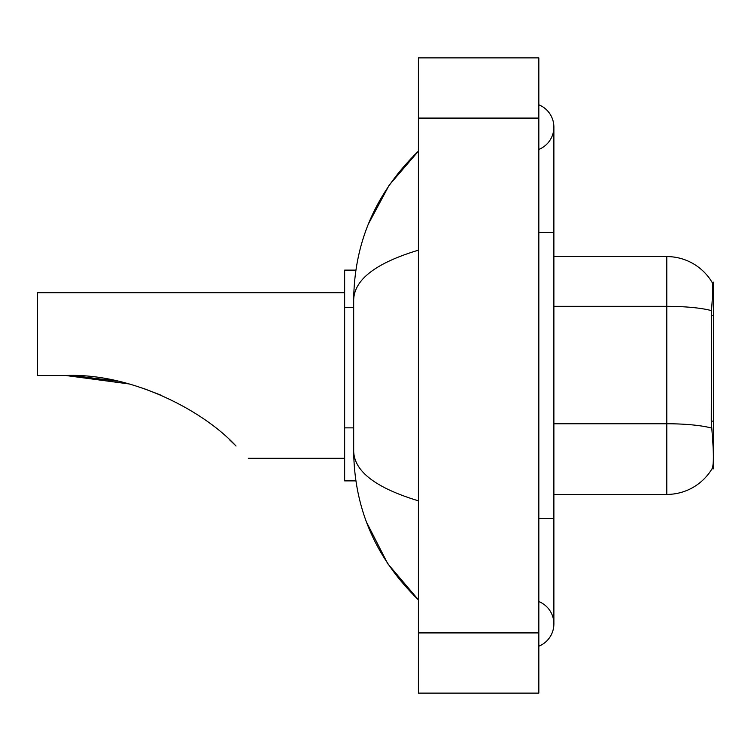 <?xml version="1.0" encoding="UTF-8"?>
<svg xmlns="http://www.w3.org/2000/svg" width="751" height="751" viewBox="0 0 751 751"><rect width="100%" height="100%" fill="white"/><g stroke="black" fill="none" stroke-linecap="round" stroke-linejoin="round"><path stroke-width="1.13" d="M713.45 421.133L711.272 421.133L712.239 434.209C713.75 453.06 713.75 464.456 712.239 468.38L711.967 468.831L713.45 468.831L713.45 282.169L712.079 282.357A52.683 52.683 0 0 0 666.785 256.579A52.683 52.683 0 0 1 711.967 282.169A52.683 52.683 0 0 0 666.785 256.579L553.881 256.579M355.871 270.125L344.643 270.125L344.643 480.875L355.871 480.875M538.833 518.509L553.881 518.509L553.881 127.116A24.088 24.088 0 0 1 538.833 149.449A24.088 24.088 0 0 0 538.833 104.793A24.088 24.088 0 0 1 553.881 127.116A24.088 24.088 0 0 0 538.833 104.793A24.088 24.088 0 0 1 553.881 127.116M538.833 646.207A24.088 24.088 0 0 0 538.833 601.551A24.088 24.088 0 0 1 538.833 646.207A24.088 24.088 0 0 0 553.881 623.884A24.088 24.088 0 0 1 538.833 646.207M418.401 250.177C375.829 263.01 354.247 279.597 353.674 299.931L353.674 451.069C354.153 471.337 375.735 487.915 418.401 500.823M418.401 693.126L538.833 693.126L538.833 57.874L418.401 57.874L418.401 693.126M353.674 299.931C354.312 242.038 375.894 192.463 418.401 151.204L389.187 185.159L368.328 224.145M366.507 522.142L387.741 563.701L418.401 599.796C375.894 558.528 354.312 508.953 353.674 451.069M712.239 468.38A52.683 52.683 0 0 1 666.785 494.421L553.881 494.421M711.272 421.133L711.479 310.642C712.783 294.27 712.99 284.845 712.079 282.357A52.683 52.683 0 0 0 666.785 256.579L666.785 306.333L553.881 306.333M66.764 375.5L115.26 380.644M142.812 388.164L161.85 395.505M117.776 381.189L73.288 375.622M128.796 383.902L65.741 375.5C130.054 372.862 202.244 409.426 236.049 446.047C252.195 462.194 252.195 462.194 236.049 446.047M344.643 292.702L37.55 292.702L37.55 375.5L65.741 375.5M229.337 439.579L234.744 444.742M713.45 315.758L711.272 315.758M353.674 307.441L344.643 307.441M353.674 427.873L344.643 427.873M538.833 232.491L553.881 232.491M418.401 632.915L538.833 632.915M418.401 118.085L538.833 118.085M666.785 494.421L666.785 306.333A52.683 9.153 180 0 1 711.479 310.642M711.648 428.108A52.683 9.153 180 0 0 666.785 423.752L553.881 423.752M553.881 518.509L553.881 623.884M418.401 151.204L413.163 156.264M418.401 599.796L413.163 594.736M248.299 458.298L344.643 458.298"/></g></svg>
